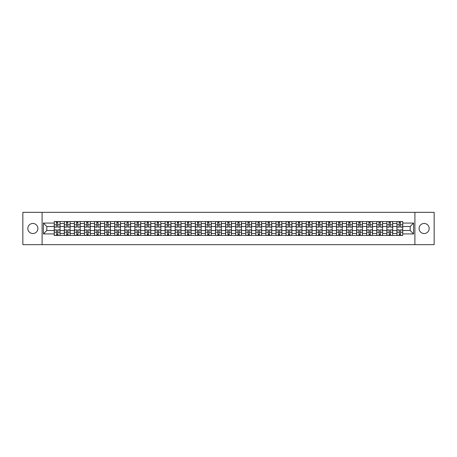 <?xml version="1.0" encoding="UTF-8"?>
<svg xmlns="http://www.w3.org/2000/svg" width="457" height="457" viewBox="0 0 457 457"><rect width="100%" height="100%" fill="white"/><g stroke="black" fill="none" stroke-linecap="round" stroke-linejoin="round"><path stroke-width="0.69" d="M424.136 223.462A5.038 5.038 0 0 0 419.098 228.5A5.038 5.038 0 0 0 424.136 233.538A5.038 5.038 0 0 0 429.174 228.5A5.038 5.038 0 0 0 424.136 223.462M32.864 223.462A5.038 5.038 0 0 0 27.826 228.5A5.038 5.038 0 0 0 32.864 233.538A5.038 5.038 0 0 0 37.902 228.5A5.038 5.038 0 0 0 32.864 223.462M414.899 244.655L434.15 244.655L434.15 212.345L22.85 212.345L22.85 244.655L414.899 244.655L414.899 212.345M64.328 235.446L64.328 223.524L60.067 223.524L60.067 235.446M60.067 223.524L60.067 221.554M64.328 223.524L64.328 221.554M70.144 221.554L70.144 235.446M74.405 235.446L74.405 221.554M80.221 221.554L80.221 235.446M84.488 235.446L84.488 221.554M90.303 221.554L90.303 235.446M94.565 235.446L94.565 221.554M100.38 221.554L100.38 235.446M104.647 235.446L104.647 221.554M110.457 221.554L110.457 235.446M114.724 235.446L114.724 221.554M120.539 221.554L120.539 235.446M124.801 235.446L124.801 221.554M130.616 221.554L130.616 235.446M134.884 235.446L134.884 221.554M140.699 221.554L140.699 235.446M144.96 235.446L144.96 221.554M150.776 221.554L150.776 235.446M155.037 235.446L155.037 221.554M160.853 221.554L160.853 235.446M165.12 235.446L165.12 221.554M170.935 221.554L170.935 235.446M175.197 235.446L175.197 221.554M181.012 221.554L181.012 235.446M185.279 235.446L185.279 221.554M191.089 221.554L191.089 235.446M195.356 235.446L195.356 221.554M201.171 221.554L201.171 235.446M205.433 235.446L205.433 221.554M211.248 221.554L211.248 235.446M215.515 235.446L215.515 221.554M221.331 221.554L221.331 235.446M225.592 235.446L225.592 221.554M231.408 221.554L231.408 235.446M235.669 235.446L235.669 221.554M241.485 221.554L241.485 235.446M245.752 235.446L245.752 221.554M251.567 221.554L251.567 235.446M255.829 235.446L255.829 221.554M261.644 221.554L261.644 235.446M265.911 235.446L265.911 221.554M271.721 221.554L271.721 235.446M275.988 235.446L275.988 221.554M281.803 221.554L281.803 235.446M286.065 235.446L286.065 221.554M291.88 221.554L291.88 235.446M296.147 235.446L296.147 221.554M301.963 221.554L301.963 235.446M306.224 235.446L306.224 221.554M312.04 221.554L312.04 235.446M316.301 235.446L316.301 221.554M322.116 221.554L322.116 235.446M326.384 235.446L326.384 221.554M332.199 221.554L332.199 235.446M336.461 235.446L336.461 221.554M342.276 221.554L342.276 235.446M346.543 235.446L346.543 221.554M352.353 221.554L352.353 235.446M356.62 235.446L356.62 221.554M362.435 221.554L362.435 235.446M366.697 235.446L366.697 221.554M372.512 221.554L372.512 235.446M376.779 235.446L376.779 221.554M382.595 221.554L382.595 235.446M386.856 235.446L386.856 221.554M392.672 221.554L392.672 235.446M396.933 235.446L396.933 221.554M396.933 230.505L392.672 230.505M386.856 230.505L382.595 230.505M376.779 230.505L372.512 230.505M366.697 230.505L362.435 230.505M356.62 230.505L352.353 230.505M346.543 230.505L342.276 230.505M336.461 230.505L332.199 230.505M326.384 230.505L322.116 230.505M316.301 230.505L312.04 230.505M306.224 230.505L301.963 230.505M296.147 230.505L291.88 230.505M286.065 230.505L281.803 230.505M275.988 230.505L271.721 230.505M265.911 230.505L261.644 230.505M255.829 230.505L251.567 230.505M245.752 230.505L241.485 230.505M235.669 230.505L231.408 230.505M225.592 230.505L221.331 230.505M215.515 230.505L211.248 230.505M205.433 230.505L201.171 230.505M195.356 230.505L191.089 230.505M185.279 230.505L181.012 230.505M175.197 230.505L170.935 230.505M165.12 230.505L160.853 230.505M155.037 230.505L150.776 230.505M144.96 230.505L140.699 230.505M134.884 230.505L130.616 230.505M124.801 230.505L120.539 230.505M114.724 230.505L110.457 230.505M104.647 230.505L100.38 230.505M94.565 230.505L90.303 230.505M84.488 230.505L80.221 230.505M74.405 230.505L70.144 230.505M64.328 230.505L60.067 230.505M396.933 226.495L392.672 226.495M386.856 226.495L382.595 226.495M376.779 226.495L372.512 226.495M366.697 226.495L362.435 226.495M356.62 226.495L352.353 226.495M346.543 226.495L342.276 226.495M336.461 226.495L332.199 226.495M326.384 226.495L322.116 226.495M316.301 226.495L312.04 226.495M306.224 226.495L301.963 226.495M296.147 226.495L291.88 226.495M286.065 226.495L281.803 226.495M275.988 226.495L271.721 226.495M265.911 226.495L261.644 226.495M255.829 226.495L251.567 226.495M245.752 226.495L241.485 226.495M235.669 226.495L231.408 226.495M225.592 226.495L221.331 226.495M215.515 226.495L211.248 226.495M205.433 226.495L201.171 226.495M195.356 226.495L191.089 226.495M185.279 226.495L181.012 226.495M175.197 226.495L170.935 226.495M165.12 226.495L160.853 226.495M155.037 226.495L150.776 226.495M144.96 226.495L140.699 226.495M134.884 226.495L130.616 226.495M124.801 226.495L120.539 226.495M114.724 226.495L110.457 226.495M104.647 226.495L100.38 226.495M94.565 226.495L90.303 226.495M84.488 226.495L80.221 226.495M74.405 226.495L70.144 226.495M64.328 226.495L60.067 226.495M46.82 230.505L54.252 230.505L54.252 226.495L46.82 226.495L46.82 230.505L43.398 233.927L43.398 223.073L54.252 223.073L54.252 226.495M402.748 226.495L402.748 230.505L410.18 230.505L410.18 226.495L402.748 226.495L402.748 221.554L54.252 221.554L54.252 223.073M402.748 223.073L413.602 223.073L413.602 233.927L402.748 233.927L402.748 230.505M54.252 230.505L54.252 235.446L402.748 235.446L402.748 233.927M54.252 233.927L43.398 233.927M42.101 244.655L42.101 212.345M57.708 234.475L56.611 234.475M56.611 222.525L57.708 222.525M67.785 234.475L66.688 234.475M66.688 222.525L67.785 222.525M77.867 234.475L76.765 234.475M76.765 222.525L77.867 222.525M87.944 234.475L86.847 234.475M86.847 222.525L87.944 222.525M98.021 234.475L96.924 234.475M96.924 222.525L98.021 222.525M108.103 234.475L107.001 234.475M107.001 222.525L108.103 222.525M118.18 234.475L117.083 234.475M117.083 222.525L118.18 222.525M128.257 234.475L127.16 234.475M127.16 222.525L128.257 222.525M138.34 234.475L137.243 234.475M137.243 222.525L138.34 222.525M148.416 234.475L147.32 234.475M147.32 222.525L148.416 222.525M158.499 234.475L157.397 234.475M157.397 222.525L158.499 222.525M168.576 234.475L167.479 234.475M167.479 222.525L168.576 222.525M178.653 234.475L177.556 234.475M177.556 222.525L178.653 222.525M188.735 234.475L187.633 234.475M187.633 222.525L188.735 222.525M198.812 234.475L197.715 234.475M197.715 222.525L198.812 222.525M208.889 234.475L207.792 234.475M207.792 222.525L208.889 222.525M218.972 234.475L217.869 234.475M217.869 222.525L218.972 222.525M229.048 234.475L227.952 234.475M227.952 222.525L229.048 222.525M239.131 234.475L238.028 234.475M238.028 222.525L239.131 222.525M249.208 234.475L248.111 234.475M248.111 222.525L249.208 222.525M259.285 234.475L258.188 234.475M258.188 222.525L259.285 222.525M269.367 234.475L268.265 234.475M268.265 222.525L269.367 222.525M279.444 234.475L278.347 234.475M278.347 222.525L279.444 222.525M289.521 234.475L288.424 234.475M288.424 222.525L289.521 222.525M299.603 234.475L298.501 234.475M298.501 222.525L299.603 222.525M309.68 234.475L308.584 234.475M308.584 222.525L309.68 222.525M319.757 234.475L318.66 234.475M318.66 222.525L319.757 222.525M329.84 234.475L328.743 234.475M328.743 222.525L329.84 222.525M339.917 234.475L338.82 234.475M338.82 222.525L339.917 222.525M349.999 234.475L348.897 234.475M348.897 222.525L349.999 222.525M360.076 234.475L358.979 234.475M358.979 222.525L360.076 222.525M370.153 234.475L369.056 234.475M369.056 222.525L370.153 222.525M380.235 234.475L379.133 234.475M379.133 222.525L380.235 222.525M390.312 234.475L389.215 234.475M389.215 222.525L390.312 222.525M400.389 234.475L399.292 234.475M399.292 222.525L400.389 222.525M43.398 223.073L46.82 226.495M410.18 230.505L413.602 233.927M410.18 226.495L413.602 223.073M57.708 227.112L57.708 221.616L60.033 221.616L60.033 227.112L57.708 227.112M56.611 222.462L57.708 222.462M57.902 221.616L54.28 221.616L54.28 227.112L56.611 227.112L56.417 221.616M56.611 229.888L56.611 235.384L54.28 235.384L54.28 229.888L56.611 229.888M57.708 234.538L56.611 234.538M56.417 235.384L60.033 235.384L60.033 229.888L57.708 229.888L57.902 235.384M67.785 227.112L67.785 221.616L70.11 221.616L70.11 227.112L67.785 227.112M66.688 222.462L67.785 222.462M67.979 221.616L64.363 221.616L64.363 227.112L66.688 227.112L66.494 221.616M77.867 227.112L77.867 221.616L80.192 221.616L80.192 227.112L77.867 227.112M76.765 222.462L77.867 222.462M78.056 221.616L74.44 221.616L74.44 227.112L76.765 227.112L76.57 221.616M87.944 227.112L87.944 221.616L90.269 221.616L90.269 227.112L87.944 227.112M86.847 222.462L87.944 222.462M88.138 221.616L84.516 221.616L84.516 227.112L86.847 227.112L86.653 221.616M66.688 229.888L66.688 235.384L64.363 235.384L64.363 229.888L66.688 229.888M67.785 234.538L66.688 234.538M66.494 235.384L70.11 235.384L70.11 229.888L67.785 229.888L67.979 235.384M76.765 229.888L76.765 235.384L74.44 235.384L74.44 229.888L76.765 229.888M77.867 234.538L76.765 234.538M76.57 235.384L80.192 235.384L80.192 229.888L77.867 229.888L78.056 235.384M86.847 229.888L86.847 235.384L84.516 235.384L84.516 229.888L86.847 229.888M87.944 234.538L86.847 234.538M86.653 235.384L90.269 235.384L90.269 229.888L87.944 229.888L88.138 235.384M98.021 227.112L98.021 221.616L100.346 221.616L100.346 227.112L98.021 227.112M96.924 222.462L98.021 222.462M98.215 221.616L94.599 221.616L94.599 227.112L96.924 227.112L96.73 221.616M108.103 227.112L108.103 221.616L110.428 221.616L110.428 227.112L108.103 227.112M107.001 222.462L108.103 222.462M108.298 221.616L104.676 221.616L104.676 227.112L107.001 227.112L106.807 221.616M96.924 229.888L96.924 235.384L94.599 235.384L94.599 229.888L96.924 229.888M98.021 234.538L96.924 234.538M96.73 235.384L100.346 235.384L100.346 229.888L98.021 229.888L98.215 235.384M107.001 229.888L107.001 235.384L104.676 235.384L104.676 229.888L107.001 229.888M108.103 234.538L107.001 234.538M106.807 235.384L110.428 235.384L110.428 229.888L108.103 229.888L108.298 235.384M118.18 227.112L118.18 221.616L120.505 221.616L120.505 227.112L118.18 227.112M117.083 222.462L118.18 222.462M118.374 221.616L114.758 221.616L114.758 227.112L117.083 227.112L116.889 221.616M128.257 227.112L128.257 221.616L130.588 221.616L130.588 227.112L128.257 227.112M127.16 222.462L128.257 222.462M128.451 221.616L124.835 221.616L124.835 227.112L127.16 227.112L126.966 221.616M138.34 227.112L138.34 221.616L140.665 221.616L140.665 227.112L138.34 227.112M137.243 222.462L138.34 222.462M138.534 221.616L134.912 221.616L134.912 227.112L137.243 227.112L137.049 221.616M148.416 227.112L148.416 221.616L150.741 221.616L150.741 227.112L148.416 227.112M147.32 222.462L148.416 222.462M148.611 221.616L144.995 221.616L144.995 227.112L147.32 227.112L147.125 221.616M158.499 227.112L158.499 221.616L160.824 221.616L160.824 227.112L158.499 227.112M157.397 222.462L158.499 222.462M158.688 221.616L155.072 221.616L155.072 227.112L157.397 227.112L157.202 221.616M168.576 227.112L168.576 221.616L170.901 221.616L170.901 227.112L168.576 227.112M167.479 222.462L168.576 222.462M168.77 221.616L165.148 221.616L165.148 227.112L167.479 227.112L167.285 221.616M178.653 227.112L178.653 221.616L180.978 221.616L180.978 227.112L178.653 227.112M177.556 222.462L178.653 222.462M178.847 221.616L175.231 221.616L175.231 227.112L177.556 227.112L177.362 221.616M188.735 227.112L188.735 221.616L191.06 221.616L191.06 227.112L188.735 227.112M187.633 222.462L188.735 222.462M188.93 221.616L185.308 221.616L185.308 227.112L187.633 227.112L187.439 221.616M117.083 229.888L117.083 235.384L114.758 235.384L114.758 229.888L117.083 229.888M118.18 234.538L117.083 234.538M116.889 235.384L120.505 235.384L120.505 229.888L118.18 229.888L118.374 235.384M127.16 229.888L127.16 235.384L124.835 235.384L124.835 229.888L127.16 229.888M128.257 234.538L127.16 234.538M126.966 235.384L130.588 235.384L130.588 229.888L128.257 229.888L128.451 235.384M137.243 229.888L137.243 235.384L134.912 235.384L134.912 229.888L137.243 229.888M138.34 234.538L137.243 234.538M137.049 235.384L140.665 235.384L140.665 229.888L138.34 229.888L138.534 235.384M147.32 229.888L147.32 235.384L144.995 235.384L144.995 229.888L147.32 229.888M148.416 234.538L147.32 234.538M147.125 235.384L150.741 235.384L150.741 229.888L148.416 229.888L148.611 235.384M157.397 229.888L157.397 235.384L155.072 235.384L155.072 229.888L157.397 229.888M158.499 234.538L157.397 234.538M157.202 235.384L160.824 235.384L160.824 229.888L158.499 229.888L158.688 235.384M167.479 229.888L167.479 235.384L165.148 235.384L165.148 229.888L167.479 229.888M168.576 234.538L167.479 234.538M167.285 235.384L170.901 235.384L170.901 229.888L168.576 229.888L168.77 235.384M177.556 229.888L177.556 235.384L175.231 235.384L175.231 229.888L177.556 229.888M178.653 234.538L177.556 234.538M177.362 235.384L180.978 235.384L180.978 229.888L178.653 229.888L178.847 235.384M187.633 229.888L187.633 235.384L185.308 235.384L185.308 229.888L187.633 229.888M188.735 234.538L187.633 234.538M187.439 235.384L191.06 235.384L191.06 229.888L188.735 229.888L188.93 235.384M198.812 227.112L198.812 221.616L201.137 221.616L201.137 227.112L198.812 227.112M197.715 222.462L198.812 222.462M199.006 221.616L195.39 221.616L195.39 227.112L197.715 227.112L197.521 221.616M208.889 227.112L208.889 221.616L211.22 221.616L211.22 227.112L208.889 227.112M207.792 222.462L208.889 222.462M209.083 221.616L205.467 221.616L205.467 227.112L207.792 227.112L207.598 221.616M218.972 227.112L218.972 221.616L221.297 221.616L221.297 227.112L218.972 227.112M217.869 222.462L218.972 222.462M219.166 221.616L215.544 221.616L215.544 227.112L217.869 227.112L217.681 221.616M229.048 227.112L229.048 221.616L231.373 221.616L231.373 227.112L229.048 227.112M227.952 222.462L229.048 222.462M229.243 221.616L225.627 221.616L225.627 227.112L227.952 227.112L227.757 221.616M239.131 227.112L239.131 221.616L241.456 221.616L241.456 227.112L239.131 227.112M238.028 222.462L239.131 222.462M239.319 221.616L235.703 221.616L235.703 227.112L238.028 227.112L237.834 221.616M249.208 227.112L249.208 221.616L251.533 221.616L251.533 227.112L249.208 227.112M248.111 222.462L249.208 222.462M249.402 221.616L245.78 221.616L245.78 227.112L248.111 227.112L247.917 221.616M259.285 227.112L259.285 221.616L261.61 221.616L261.61 227.112L259.285 227.112M258.188 222.462L259.285 222.462M259.479 221.616L255.863 221.616L255.863 227.112L258.188 227.112L257.994 221.616M269.367 227.112L269.367 221.616L271.692 221.616L271.692 227.112L269.367 227.112M268.265 222.462L269.367 222.462M269.561 221.616L265.94 221.616L265.94 227.112L268.265 227.112L268.07 221.616M279.444 227.112L279.444 221.616L281.769 221.616L281.769 227.112L279.444 227.112M278.347 222.462L279.444 222.462M279.638 221.616L276.022 221.616L276.022 227.112L278.347 227.112L278.153 221.616M289.521 227.112L289.521 221.616L291.852 221.616L291.852 227.112L289.521 227.112M288.424 222.462L289.521 222.462M289.715 221.616L286.099 221.616L286.099 227.112L288.424 227.112L288.23 221.616M299.603 227.112L299.603 221.616L301.928 221.616L301.928 227.112L299.603 227.112M298.501 222.462L299.603 222.462M299.798 221.616L296.176 221.616L296.176 227.112L298.501 227.112L298.312 221.616M309.68 227.112L309.68 221.616L312.005 221.616L312.005 227.112L309.68 227.112M308.584 222.462L309.68 222.462M309.875 221.616L306.259 221.616L306.259 227.112L308.584 227.112L308.389 221.616M319.757 227.112L319.757 221.616L322.088 221.616L322.088 227.112L319.757 227.112M318.66 222.462L319.757 222.462M319.951 221.616L316.335 221.616L316.335 227.112L318.66 227.112L318.466 221.616M329.84 227.112L329.84 221.616L332.165 221.616L332.165 227.112L329.84 227.112M328.743 222.462L329.84 222.462M330.034 221.616L326.412 221.616L326.412 227.112L328.743 227.112L328.549 221.616M339.917 227.112L339.917 221.616L342.242 221.616L342.242 227.112L339.917 227.112M338.82 222.462L339.917 222.462M340.111 221.616L336.495 221.616L336.495 227.112L338.82 227.112L338.626 221.616M197.715 229.888L197.715 235.384L195.39 235.384L195.39 229.888L197.715 229.888M198.812 234.538L197.715 234.538M197.521 235.384L201.137 235.384L201.137 229.888L198.812 229.888L199.006 235.384M207.792 229.888L207.792 235.384L205.467 235.384L205.467 229.888L207.792 229.888M208.889 234.538L207.792 234.538M207.598 235.384L211.22 235.384L211.22 229.888L208.889 229.888L209.083 235.384M217.869 229.888L217.869 235.384L215.544 235.384L215.544 229.888L217.869 229.888M218.972 234.538L217.869 234.538M217.681 235.384L221.297 235.384L221.297 229.888L218.972 229.888L219.166 235.384M227.952 229.888L227.952 235.384L225.627 235.384L225.627 229.888L227.952 229.888M229.048 234.538L227.952 234.538M227.757 235.384L231.373 235.384L231.373 229.888L229.048 229.888L229.243 235.384M238.028 229.888L238.028 235.384L235.703 235.384L235.703 229.888L238.028 229.888M239.131 234.538L238.028 234.538M237.834 235.384L241.456 235.384L241.456 229.888L239.131 229.888L239.319 235.384M248.111 229.888L248.111 235.384L245.78 235.384L245.78 229.888L248.111 229.888M249.208 234.538L248.111 234.538M247.917 235.384L251.533 235.384L251.533 229.888L249.208 229.888L249.402 235.384M258.188 229.888L258.188 235.384L255.863 235.384L255.863 229.888L258.188 229.888M259.285 234.538L258.188 234.538M257.994 235.384L261.61 235.384L261.61 229.888L259.285 229.888L259.479 235.384M268.265 229.888L268.265 235.384L265.94 235.384L265.94 229.888L268.265 229.888M269.367 234.538L268.265 234.538M268.07 235.384L271.692 235.384L271.692 229.888L269.367 229.888L269.561 235.384M278.347 229.888L278.347 235.384L276.022 235.384L276.022 229.888L278.347 229.888M279.444 234.538L278.347 234.538M278.153 235.384L281.769 235.384L281.769 229.888L279.444 229.888L279.638 235.384M288.424 229.888L288.424 235.384L286.099 235.384L286.099 229.888L288.424 229.888M289.521 234.538L288.424 234.538M288.23 235.384L291.852 235.384L291.852 229.888L289.521 229.888L289.715 235.384M298.501 229.888L298.501 235.384L296.176 235.384L296.176 229.888L298.501 229.888M299.603 234.538L298.501 234.538M298.312 235.384L301.928 235.384L301.928 229.888L299.603 229.888L299.798 235.384M308.584 229.888L308.584 235.384L306.259 235.384L306.259 229.888L308.584 229.888M309.68 234.538L308.584 234.538M308.389 235.384L312.005 235.384L312.005 229.888L309.68 229.888L309.875 235.384M318.66 229.888L318.66 235.384L316.335 235.384L316.335 229.888L318.66 229.888M319.757 234.538L318.66 234.538M318.466 235.384L322.088 235.384L322.088 229.888L319.757 229.888L319.951 235.384M328.743 229.888L328.743 235.384L326.412 235.384L326.412 229.888L328.743 229.888M329.84 234.538L328.743 234.538M328.549 235.384L332.165 235.384L332.165 229.888L329.84 229.888L330.034 235.384M338.82 229.888L338.82 235.384L336.495 235.384L336.495 229.888L338.82 229.888M339.917 234.538L338.82 234.538M338.626 235.384L342.242 235.384L342.242 229.888L339.917 229.888L340.111 235.384M349.999 227.112L349.999 221.616L352.324 221.616L352.324 227.112L349.999 227.112M348.897 222.462L349.999 222.462M350.193 221.616L346.572 221.616L346.572 227.112L348.897 227.112L348.702 221.616M348.897 229.888L348.897 235.384L346.572 235.384L346.572 229.888L348.897 229.888M349.999 234.538L348.897 234.538M348.702 235.384L352.324 235.384L352.324 229.888L349.999 229.888L350.193 235.384M360.076 227.112L360.076 221.616L362.401 221.616L362.401 227.112L360.076 227.112M358.979 222.462L360.076 222.462M360.27 221.616L356.654 221.616L356.654 227.112L358.979 227.112L358.785 221.616M358.979 229.888L358.979 235.384L356.654 235.384L356.654 229.888L358.979 229.888M360.076 234.538L358.979 234.538M358.785 235.384L362.401 235.384L362.401 229.888L360.076 229.888L360.27 235.384M370.153 227.112L370.153 221.616L372.484 221.616L372.484 227.112L370.153 227.112M369.056 222.462L370.153 222.462M370.347 221.616L366.731 221.616L366.731 227.112L369.056 227.112L368.862 221.616M369.056 229.888L369.056 235.384L366.731 235.384L366.731 229.888L369.056 229.888M370.153 234.538L369.056 234.538M368.862 235.384L372.484 235.384L372.484 229.888L370.153 229.888L370.347 235.384M380.235 227.112L380.235 221.616L382.56 221.616L382.56 227.112L380.235 227.112M379.133 222.462L380.235 222.462M380.43 221.616L376.808 221.616L376.808 227.112L379.133 227.112L378.944 221.616M379.133 229.888L379.133 235.384L376.808 235.384L376.808 229.888L379.133 229.888M380.235 234.538L379.133 234.538M378.944 235.384L382.56 235.384L382.56 229.888L380.235 229.888L380.43 235.384M390.312 227.112L390.312 221.616L392.637 221.616L392.637 227.112L390.312 227.112M389.215 222.462L390.312 222.462M390.507 221.616L386.89 221.616L386.89 227.112L389.215 227.112L389.021 221.616M389.215 229.888L389.215 235.384L386.89 235.384L386.89 229.888L389.215 229.888M390.312 234.538L389.215 234.538M389.021 235.384L392.637 235.384L392.637 229.888L390.312 229.888L390.507 235.384M400.389 227.112L400.389 221.616L402.72 221.616L402.72 227.112L400.389 227.112M399.292 222.462L400.389 222.462M400.583 221.616L396.967 221.616L396.967 227.112L399.292 227.112L399.098 221.616M399.292 229.888L399.292 235.384L396.967 235.384L396.967 229.888L399.292 229.888M400.389 234.538L399.292 234.538M399.098 235.384L402.72 235.384L402.72 229.888L400.389 229.888L400.583 235.384M386.856 223.524L382.595 223.524M376.779 223.524L372.512 223.524M366.697 223.524L362.435 223.524M356.62 223.524L352.353 223.524M346.543 223.524L342.276 223.524M336.461 223.524L332.199 223.524M326.384 223.524L322.116 223.524M316.301 223.524L312.04 223.524M306.224 223.524L301.963 223.524M296.147 223.524L291.88 223.524M286.065 223.524L281.803 223.524M275.988 223.524L271.721 223.524M265.911 223.524L261.644 223.524M255.829 223.524L251.567 223.524M245.752 223.524L241.485 223.524M235.669 223.524L231.408 223.524M225.592 223.524L221.331 223.524M215.515 223.524L211.248 223.524M205.433 223.524L201.171 223.524M195.356 223.524L191.089 223.524M185.279 223.524L181.012 223.524M175.197 223.524L170.935 223.524M165.12 223.524L160.853 223.524M155.037 223.524L150.776 223.524M144.96 223.524L140.699 223.524M134.884 223.524L130.616 223.524M124.801 223.524L120.539 223.524M114.724 223.524L110.457 223.524M104.647 223.524L100.38 223.524M94.565 223.524L90.303 223.524M84.488 223.524L80.221 223.524M74.405 223.524L70.144 223.524M396.933 223.524L392.672 223.524M386.856 233.476L382.595 233.476M376.779 233.476L372.512 233.476M366.697 233.476L362.435 233.476M356.62 233.476L352.353 233.476M346.543 233.476L342.276 233.476M336.461 233.476L332.199 233.476M326.384 233.476L322.116 233.476M316.301 233.476L312.04 233.476M306.224 233.476L301.963 233.476M296.147 233.476L291.88 233.476M286.065 233.476L281.803 233.476M275.988 233.476L271.721 233.476M265.911 233.476L261.644 233.476M255.829 233.476L251.567 233.476M245.752 233.476L241.485 233.476M235.669 233.476L231.408 233.476M225.592 233.476L221.331 233.476M215.515 233.476L211.248 233.476M205.433 233.476L201.171 233.476M195.356 233.476L191.089 233.476M185.279 233.476L181.012 233.476M175.197 233.476L170.935 233.476M165.12 233.476L160.853 233.476M155.037 233.476L150.776 233.476M144.96 233.476L140.699 233.476M134.884 233.476L130.616 233.476M124.801 233.476L120.539 233.476M114.724 233.476L110.457 233.476M104.647 233.476L100.38 233.476M94.565 233.476L90.303 233.476M84.488 233.476L80.221 233.476M74.405 233.476L70.144 233.476M64.328 233.476L60.067 233.476M396.933 233.476L392.672 233.476M57.708 226.975L60.033 226.975M57.708 224.793L60.033 224.793M54.28 226.975L56.611 226.975M54.28 224.793L56.611 224.793M56.611 230.025L54.28 230.025M56.611 232.207L54.28 232.207M60.033 230.025L57.708 230.025M60.033 232.207L57.708 232.207M67.785 226.975L70.11 226.975M67.785 224.793L70.11 224.793M64.363 226.975L66.688 226.975M64.363 224.793L66.688 224.793M77.867 226.975L80.192 226.975M77.867 224.793L80.192 224.793M74.44 226.975L76.765 226.975M74.44 224.793L76.765 224.793M87.944 226.975L90.269 226.975M87.944 224.793L90.269 224.793M84.516 226.975L86.847 226.975M84.516 224.793L86.847 224.793M66.688 230.025L64.363 230.025M66.688 232.207L64.363 232.207M70.11 230.025L67.785 230.025M70.11 232.207L67.785 232.207M76.765 230.025L74.44 230.025M76.765 232.207L74.44 232.207M80.192 230.025L77.867 230.025M80.192 232.207L77.867 232.207M86.847 230.025L84.516 230.025M86.847 232.207L84.516 232.207M90.269 230.025L87.944 230.025M90.269 232.207L87.944 232.207M98.021 226.975L100.346 226.975M98.021 224.793L100.346 224.793M94.599 226.975L96.924 226.975M94.599 224.793L96.924 224.793M108.103 226.975L110.428 226.975M108.103 224.793L110.428 224.793M104.676 226.975L107.001 226.975M104.676 224.793L107.001 224.793M96.924 230.025L94.599 230.025M96.924 232.207L94.599 232.207M100.346 230.025L98.021 230.025M100.346 232.207L98.021 232.207M107.001 230.025L104.676 230.025M107.001 232.207L104.676 232.207M110.428 230.025L108.103 230.025M110.428 232.207L108.103 232.207M118.18 226.975L120.505 226.975M118.18 224.793L120.505 224.793M114.758 226.975L117.083 226.975M114.758 224.793L117.083 224.793M128.257 226.975L130.588 226.975M128.257 224.793L130.588 224.793M124.835 226.975L127.16 226.975M124.835 224.793L127.16 224.793M138.34 226.975L140.665 226.975M138.34 224.793L140.665 224.793M134.912 226.975L137.243 226.975M134.912 224.793L137.243 224.793M148.416 226.975L150.741 226.975M148.416 224.793L150.741 224.793M144.995 226.975L147.32 226.975M144.995 224.793L147.32 224.793M158.499 226.975L160.824 226.975M158.499 224.793L160.824 224.793M155.072 226.975L157.397 226.975M155.072 224.793L157.397 224.793M168.576 226.975L170.901 226.975M168.576 224.793L170.901 224.793M165.148 226.975L167.479 226.975M165.148 224.793L167.479 224.793M178.653 226.975L180.978 226.975M178.653 224.793L180.978 224.793M175.231 226.975L177.556 226.975M175.231 224.793L177.556 224.793M188.735 226.975L191.06 226.975M188.735 224.793L191.06 224.793M185.308 226.975L187.633 226.975M185.308 224.793L187.633 224.793M117.083 230.025L114.758 230.025M117.083 232.207L114.758 232.207M120.505 230.025L118.18 230.025M120.505 232.207L118.18 232.207M127.16 230.025L124.835 230.025M127.16 232.207L124.835 232.207M130.588 230.025L128.257 230.025M130.588 232.207L128.257 232.207M137.243 230.025L134.912 230.025M137.243 232.207L134.912 232.207M140.665 230.025L138.34 230.025M140.665 232.207L138.34 232.207M147.32 230.025L144.995 230.025M147.32 232.207L144.995 232.207M150.741 230.025L148.416 230.025M150.741 232.207L148.416 232.207M157.397 230.025L155.072 230.025M157.397 232.207L155.072 232.207M160.824 230.025L158.499 230.025M160.824 232.207L158.499 232.207M167.479 230.025L165.148 230.025M167.479 232.207L165.148 232.207M170.901 230.025L168.576 230.025M170.901 232.207L168.576 232.207M177.556 230.025L175.231 230.025M177.556 232.207L175.231 232.207M180.978 230.025L178.653 230.025M180.978 232.207L178.653 232.207M187.633 230.025L185.308 230.025M187.633 232.207L185.308 232.207M191.06 230.025L188.735 230.025M191.06 232.207L188.735 232.207M198.812 226.975L201.137 226.975M198.812 224.793L201.137 224.793M195.39 226.975L197.715 226.975M195.39 224.793L197.715 224.793M208.889 226.975L211.22 226.975M208.889 224.793L211.22 224.793M205.467 226.975L207.792 226.975M205.467 224.793L207.792 224.793M218.972 226.975L221.297 226.975M218.972 224.793L221.297 224.793M215.544 226.975L217.869 226.975M215.544 224.793L217.869 224.793M229.048 226.975L231.373 226.975M229.048 224.793L231.373 224.793M225.627 226.975L227.952 226.975M225.627 224.793L227.952 224.793M239.131 226.975L241.456 226.975M239.131 224.793L241.456 224.793M235.703 226.975L238.028 226.975M235.703 224.793L238.028 224.793M249.208 226.975L251.533 226.975M249.208 224.793L251.533 224.793M245.78 226.975L248.111 226.975M245.78 224.793L248.111 224.793M259.285 226.975L261.61 226.975M259.285 224.793L261.61 224.793M255.863 226.975L258.188 226.975M255.863 224.793L258.188 224.793M269.367 226.975L271.692 226.975M269.367 224.793L271.692 224.793M265.94 226.975L268.265 226.975M265.94 224.793L268.265 224.793M279.444 226.975L281.769 226.975M279.444 224.793L281.769 224.793M276.022 226.975L278.347 226.975M276.022 224.793L278.347 224.793M289.521 226.975L291.852 226.975M289.521 224.793L291.852 224.793M286.099 226.975L288.424 226.975M286.099 224.793L288.424 224.793M299.603 226.975L301.928 226.975M299.603 224.793L301.928 224.793M296.176 226.975L298.501 226.975M296.176 224.793L298.501 224.793M309.68 226.975L312.005 226.975M309.68 224.793L312.005 224.793M306.259 226.975L308.584 226.975M306.259 224.793L308.584 224.793M319.757 226.975L322.088 226.975M319.757 224.793L322.088 224.793M316.335 226.975L318.66 226.975M316.335 224.793L318.66 224.793M329.84 226.975L332.165 226.975M329.84 224.793L332.165 224.793M326.412 226.975L328.743 226.975M326.412 224.793L328.743 224.793M339.917 226.975L342.242 226.975M339.917 224.793L342.242 224.793M336.495 226.975L338.82 226.975M336.495 224.793L338.82 224.793M197.715 230.025L195.39 230.025M197.715 232.207L195.39 232.207M201.137 230.025L198.812 230.025M201.137 232.207L198.812 232.207M207.792 230.025L205.467 230.025M207.792 232.207L205.467 232.207M211.22 230.025L208.889 230.025M211.22 232.207L208.889 232.207M217.869 230.025L215.544 230.025M217.869 232.207L215.544 232.207M221.297 230.025L218.972 230.025M221.297 232.207L218.972 232.207M227.952 230.025L225.627 230.025M227.952 232.207L225.627 232.207M231.373 230.025L229.048 230.025M231.373 232.207L229.048 232.207M238.028 230.025L235.703 230.025M238.028 232.207L235.703 232.207M241.456 230.025L239.131 230.025M241.456 232.207L239.131 232.207M248.111 230.025L245.78 230.025M248.111 232.207L245.78 232.207M251.533 230.025L249.208 230.025M251.533 232.207L249.208 232.207M258.188 230.025L255.863 230.025M258.188 232.207L255.863 232.207M261.61 230.025L259.285 230.025M261.61 232.207L259.285 232.207M268.265 230.025L265.94 230.025M268.265 232.207L265.94 232.207M271.692 230.025L269.367 230.025M271.692 232.207L269.367 232.207M278.347 230.025L276.022 230.025M278.347 232.207L276.022 232.207M281.769 230.025L279.444 230.025M281.769 232.207L279.444 232.207M288.424 230.025L286.099 230.025M288.424 232.207L286.099 232.207M291.852 230.025L289.521 230.025M291.852 232.207L289.521 232.207M298.501 230.025L296.176 230.025M298.501 232.207L296.176 232.207M301.928 230.025L299.603 230.025M301.928 232.207L299.603 232.207M308.584 230.025L306.259 230.025M308.584 232.207L306.259 232.207M312.005 230.025L309.68 230.025M312.005 232.207L309.68 232.207M318.66 230.025L316.335 230.025M318.66 232.207L316.335 232.207M322.088 230.025L319.757 230.025M322.088 232.207L319.757 232.207M328.743 230.025L326.412 230.025M328.743 232.207L326.412 232.207M332.165 230.025L329.84 230.025M332.165 232.207L329.84 232.207M338.82 230.025L336.495 230.025M338.82 232.207L336.495 232.207M342.242 230.025L339.917 230.025M342.242 232.207L339.917 232.207M349.999 226.975L352.324 226.975M349.999 224.793L352.324 224.793M346.572 226.975L348.897 226.975M346.572 224.793L348.897 224.793M348.897 230.025L346.572 230.025M348.897 232.207L346.572 232.207M352.324 230.025L349.999 230.025M352.324 232.207L349.999 232.207M360.076 226.975L362.401 226.975M360.076 224.793L362.401 224.793M356.654 226.975L358.979 226.975M356.654 224.793L358.979 224.793M358.979 230.025L356.654 230.025M358.979 232.207L356.654 232.207M362.401 230.025L360.076 230.025M362.401 232.207L360.076 232.207M370.153 226.975L372.484 226.975M370.153 224.793L372.484 224.793M366.731 226.975L369.056 226.975M366.731 224.793L369.056 224.793M369.056 230.025L366.731 230.025M369.056 232.207L366.731 232.207M372.484 230.025L370.153 230.025M372.484 232.207L370.153 232.207M380.235 226.975L382.56 226.975M380.235 224.793L382.56 224.793M376.808 226.975L379.133 226.975M376.808 224.793L379.133 224.793M379.133 230.025L376.808 230.025M379.133 232.207L376.808 232.207M382.56 230.025L380.235 230.025M382.56 232.207L380.235 232.207M390.312 226.975L392.637 226.975M390.312 224.793L392.637 224.793M386.89 226.975L389.215 226.975M386.89 224.793L389.215 224.793M389.215 230.025L386.89 230.025M389.215 232.207L386.89 232.207M392.637 230.025L390.312 230.025M392.637 232.207L390.312 232.207M400.389 226.975L402.72 226.975M400.389 224.793L402.72 224.793M396.967 226.975L399.292 226.975M396.967 224.793L399.292 224.793M399.292 230.025L396.967 230.025M399.292 232.207L396.967 232.207M402.72 230.025L400.389 230.025M402.72 232.207L400.389 232.207"/></g></svg>
